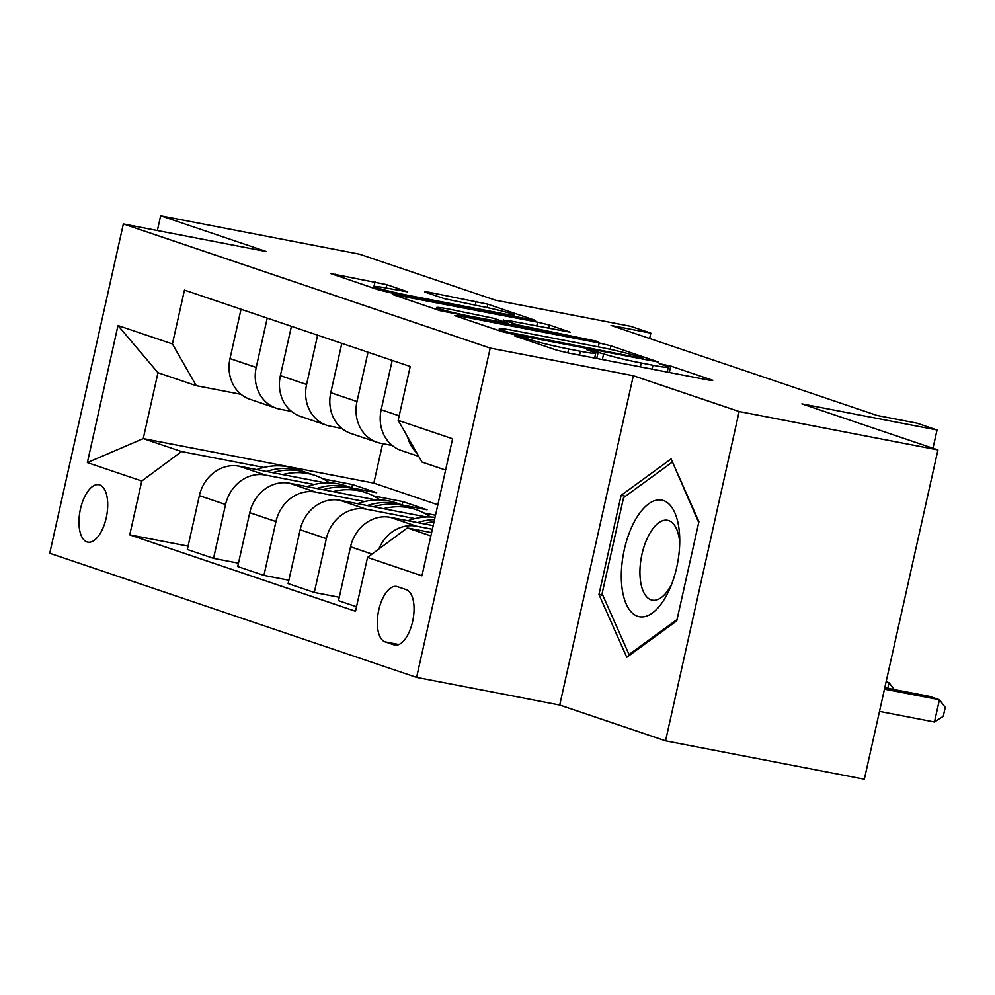 <?xml version="1.0" encoding="UTF-8"?>
<svg xmlns="http://www.w3.org/2000/svg" width="995" height="995" viewBox="0 0 995 995"><rect width="100%" height="100%" fill="white"/><g stroke="black" fill="none" stroke-linecap="round" stroke-linejoin="round"><path stroke-width="1.49" d="M517.363 336.049L514.664 335.937L556.715 350.165L568.468 353.001L708.95 380.127L712.806 380.301L670.754 366.073L659.175 363.648L665.269 365.799A28.693 1.604 12.6 0 1 668.304 367.242A28.693 1.604 12.6 0 1 652.956 365.264L641.253 363.001A28.693 1.604 12.6 0 1 603.617 353.897L589.948 350.066L586.59 349.631L592.697 351.795A28.693 1.604 12.6 0 1 595.719 353.225A28.693 1.604 12.6 0 1 580.383 351.247L568.667 348.996A28.693 1.604 12.6 0 1 531.031 339.88L517.363 336.049M86.975 541.927A29.228 13.52 -79.1 0 0 87.796 542.138A29.228 13.52 -79.1 0 0 106.44 516.915A29.228 13.52 -79.1 0 0 99.711 484.963A29.228 13.52 -79.1 0 0 98.878 484.739A29.228 13.52 -79.1 0 0 80.247 509.975A29.228 13.52 -79.1 0 0 86.975 541.927M386.781 284.657L330.813 273.588L378.448 289.843L390.202 292.679L535.484 320.427L487.849 304.184L428.472 292.144L424.629 291.97L444.616 298.736L479.988 306.137A23.979 1.343 12.6 0 1 513.98 314.955A23.979 1.343 12.6 0 1 501.157 313.301L408.671 295.44A23.979 1.343 12.6 0 1 374.68 286.635A23.979 1.343 12.6 0 1 387.503 288.276L407.701 291.871L386.781 284.657L386.035 288.003M739.148 411.532L633.33 375.724L559.725 705.032L665.543 740.84L739.148 411.532L937.937 449.914L801.883 403.87L937.054 429.977L916.893 423.149L877.142 415.475L611.067 325.44L650.829 333.126L630.668 326.298L495.498 300.204L359.444 254.16L160.655 215.778L157.372 230.517M633.33 375.724L490.212 348.088L123.355 223.95L266.486 251.586L160.655 215.778M458.67 315.85L454.814 315.676L501.505 331.484L513.271 334.332L658.553 362.068L610.905 345.825L599.152 342.976L458.67 315.85L458.434 316.907M439.977 310.664L392.341 294.408L537.623 322.156L549.377 325.004L570.309 332.206L508.544 320.589L504.689 320.427L517.947 324.905L597.92 341.509L439.977 310.664M937.937 449.914L864.332 779.222L665.543 740.84M406.296 589.662L397.428 586.664A28.32 13.097 -79.1 0 0 396.619 586.453A28.32 13.097 -79.1 0 0 378.573 610.893A28.32 13.097 -79.1 0 0 385.09 641.837L393.958 644.847A28.32 13.097 -79.1 0 0 394.754 645.058A28.32 13.097 -79.1 0 0 412.813 620.606A28.32 13.097 -79.1 0 0 406.296 589.662M490.212 348.088L416.594 677.396L49.75 553.257L123.355 223.95M445.598 470.063L422.017 462.078L398.174 420.338L410.214 366.496L184.461 290.105L172.421 343.947L196.264 385.687L157.969 372.727L143.255 438.596L181.55 451.556L263.812 467.439M398.174 420.338L452.601 438.758L421.955 575.819L367.541 557.399L407.303 527.947L431.619 532.636M188.08 546.118L129.748 534.862L355.501 611.253L367.541 557.399M129.748 534.862L141.787 481.008L87.361 462.6L117.995 325.527L172.421 343.947M559.725 705.032L416.594 677.396M649.623 338.487L650.829 333.126M932.974 448.235L937.054 429.977M407.303 527.947L430.872 535.919M382.665 443.646L373.834 483.11L437.837 504.776M373.834 483.11L143.255 438.596L87.361 462.6M323.126 478.881L352.504 484.565L351.757 487.873M352.118 487.998L376.682 492.749L352.504 484.565M238.477 563.17L213.539 558.357L187.334 549.489L199.373 495.647A36.541 32.325 -71.3 0 1 239.136 466.182L325.713 482.898M213.539 558.357L225.566 504.515A36.541 32.325 -71.3 0 1 265.329 475.05L314.209 484.49M373.511 495.933L402.888 501.617L402.154 504.925M402.515 505.05L427.079 509.801L402.888 501.617M288.861 580.222L263.924 575.408L237.718 566.541L249.757 512.699A36.541 32.325 -71.3 0 1 289.52 483.234L376.11 499.95M263.924 575.408L275.963 521.567A36.541 32.325 -71.3 0 1 315.726 492.102L364.593 501.542M423.907 512.985L435.499 515.223M339.258 597.274L314.32 592.46L288.115 583.592L300.154 529.75A36.541 32.325 -71.3 0 1 339.917 500.286L426.494 517.002M314.32 592.46L326.348 538.618A36.541 32.325 -71.3 0 1 366.11 509.154L414.99 518.594M356.508 606.739L338.511 600.644L350.538 546.802A36.541 32.325 -71.3 0 1 390.301 517.338L433.186 525.621M378.821 549.041A36.541 32.325 -71.3 0 1 416.507 526.206L432.365 529.265M392.279 445.499L380.836 443.297A36.541 32.325 -71.3 0 1 377.08 442.302A36.541 32.325 -71.3 0 1 356.994 401.545L368.013 352.218M341.882 428.447L330.452 426.246A36.541 32.325 -71.3 0 1 326.696 425.251A36.541 32.325 -71.3 0 1 306.597 384.493L317.629 335.166M291.485 411.395L280.055 409.194A36.541 32.325 -71.3 0 1 276.299 408.199A36.541 32.325 -71.3 0 1 256.212 367.441L267.232 318.114M241.101 394.343L196.264 385.687M416.743 452.837A36.541 32.325 -71.3 0 1 407.54 436.718M418.783 456.406L401.271 450.486A36.541 32.325 -71.3 0 1 381.185 409.729L392.204 360.401M377.08 442.302L350.887 433.434A36.541 32.325 -71.3 0 1 330.788 392.689L341.82 343.35M326.696 425.251L300.49 416.383A36.541 32.325 -71.3 0 1 280.391 375.637L291.423 326.298M276.299 408.199L250.093 399.331A36.541 32.325 -71.3 0 1 230.007 358.586L241.026 309.246M181.55 451.556L141.787 481.008M117.995 325.527L157.969 372.727M671.103 458.931L621.116 495.361L598.953 594.537L626.763 657.285L676.749 620.855L698.925 521.691L671.103 458.931M602.783 595.271L598.953 594.537M625.507 496.206L621.116 495.361M508.084 332.119L639.636 357.914L642.981 358.349L636.589 356.098A28.693 1.604 12.6 0 0 598.953 346.994L514.664 330.713A28.693 1.604 12.6 0 0 499.316 328.736A28.693 1.604 12.6 0 0 502.351 330.178L508.084 332.119L507.848 333.163M449.417 309.171A23.979 1.343 12.6 0 0 436.594 307.53A23.979 1.343 12.6 0 0 470.585 316.335L507.972 323.251L493.769 318.313L449.417 309.171M879.493 711.4L934.454 722.009L939.429 699.759L929.355 696.351L884.779 687.744M884.455 689.149L939.429 699.759L945.25 707.408L943.26 716.313L934.454 722.009M407.925 520.746A69.874 61.827 -71.3 0 1 435.026 517.338M423.845 523.818A69.874 61.827 -71.3 0 1 434.069 521.629M434.529 519.589A69.874 61.827 108.7 0 0 417.626 522.611M886.035 682.122L889.032 682.707L886.122 681.724M887.776 688.329L889.032 682.707L894.269 689.572M383.436 508.694A69.874 61.827 -71.3 0 1 416.072 509.639A69.874 61.827 -71.3 0 1 430.425 517.002M357.541 503.694A69.874 61.827 -71.3 0 1 395.91 502.823L403.572 505.41A69.874 61.827 108.7 0 0 367.242 505.56M373.448 506.766A69.874 61.827 -71.3 0 1 408.41 507.052L416.072 509.639M405.972 506.281A69.874 61.827 108.7 0 0 403.572 505.41M333.039 491.642A69.874 61.827 -71.3 0 1 365.675 492.587A69.874 61.827 -71.3 0 1 380.04 499.95M307.144 486.642A69.874 61.827 -71.3 0 1 345.526 485.771L353.188 488.358A69.874 61.827 108.7 0 0 316.845 488.508M323.052 489.714A69.874 61.827 -71.3 0 1 358.013 490L365.675 492.587M355.576 489.229A69.874 61.827 108.7 0 0 353.188 488.358M282.655 474.59A69.874 61.827 -71.3 0 1 315.291 475.535A69.874 61.827 -71.3 0 1 329.644 482.898M256.76 469.59A69.874 61.827 -71.3 0 1 295.129 468.72L302.791 471.307A69.874 61.827 108.7 0 0 266.461 471.456M272.667 472.662A69.874 61.827 -71.3 0 1 307.629 472.948L315.291 475.535M305.191 472.177A69.874 61.827 108.7 0 0 302.791 471.307M621.365 579.662A59.377 27.462 -79.1 0 0 639.511 616.751A59.377 27.462 -79.1 0 0 670.07 588.082A59.377 27.462 -79.1 0 0 679.709 538.158A59.377 27.462 -79.1 0 0 679.684 537.176A59.377 27.462 -79.1 0 0 648.616 503.88A59.377 27.462 -79.1 0 0 621.365 579.662M679.722 542.723A40.646 18.805 -79.1 0 0 667.645 520.323A40.646 18.805 -79.1 0 0 639.972 574.774A40.646 18.805 -79.1 0 0 652.235 600.147A40.646 18.805 -79.1 0 0 671.787 583.854M672.657 462.451L698.714 522.586M677.048 619.524L629.051 654.511L602.087 593.704L623.567 497.612L671.998 462.327M630.258 654.747L629.051 654.511M239.136 466.182L265.329 475.05M289.52 483.234L315.726 492.102M339.917 500.286L366.11 509.154M390.301 517.338L416.507 526.206M381.185 409.729L399.182 415.823M350.538 546.802L372.03 554.066M300.154 529.75L326.348 538.618M330.788 392.689L356.994 401.545M249.757 512.699L275.963 521.567M280.391 375.637L306.597 384.493M199.373 495.647L225.566 504.515M230.007 358.586L256.212 367.441M395.575 645.158L393.958 644.847M398.883 644.511L385.09 641.837M530.708 341.36L531.031 339.88M567.797 352.877L568.667 348.996M579.513 355.14L580.383 351.247M596.739 358.461L598.182 352.056M602.361 359.543L603.617 353.897M640.382 366.894L641.253 363.001M652.098 369.157L652.956 365.264M669.324 372.478L670.754 366.073M525.26 339.519L525.596 338.039M598.281 346.857L599.152 342.976M610.134 349.307L610.905 345.825M516.144 334.88L516.318 334.109M639.462 358.685L639.636 357.914M502.015 331.646L502.351 330.178M396.893 296.087L397.129 295.03M536.753 326.037L537.623 322.156M548.631 328.338L549.377 325.004M504.365 321.895L504.689 320.427M517.649 326.236L517.947 324.905M529.539 328.524L529.713 327.753M588.853 339.979L589.028 339.208M470.411 317.106L470.585 316.335M502.997 323.4L503.171 322.629M408.497 296.212L408.671 295.44M500.982 314.072L501.157 313.301M428.236 293.189L428.472 292.144M475.212 305.216L476.083 301.336M487.09 307.592L487.849 304.184M335.365 275.267L335.601 274.21M373.585 288.189L375.015 281.821M594.637 358.063L595.719 353.225M667.222 372.068L668.304 367.242M642.77 359.332L642.981 358.349M498.905 330.601L499.316 328.736M503.395 321.572L503.744 319.98M436.183 309.37L436.594 307.53M507.724 324.32L507.972 323.251M374.269 288.426L374.68 286.635M513.619 316.509L513.98 314.955"/></g></svg>
